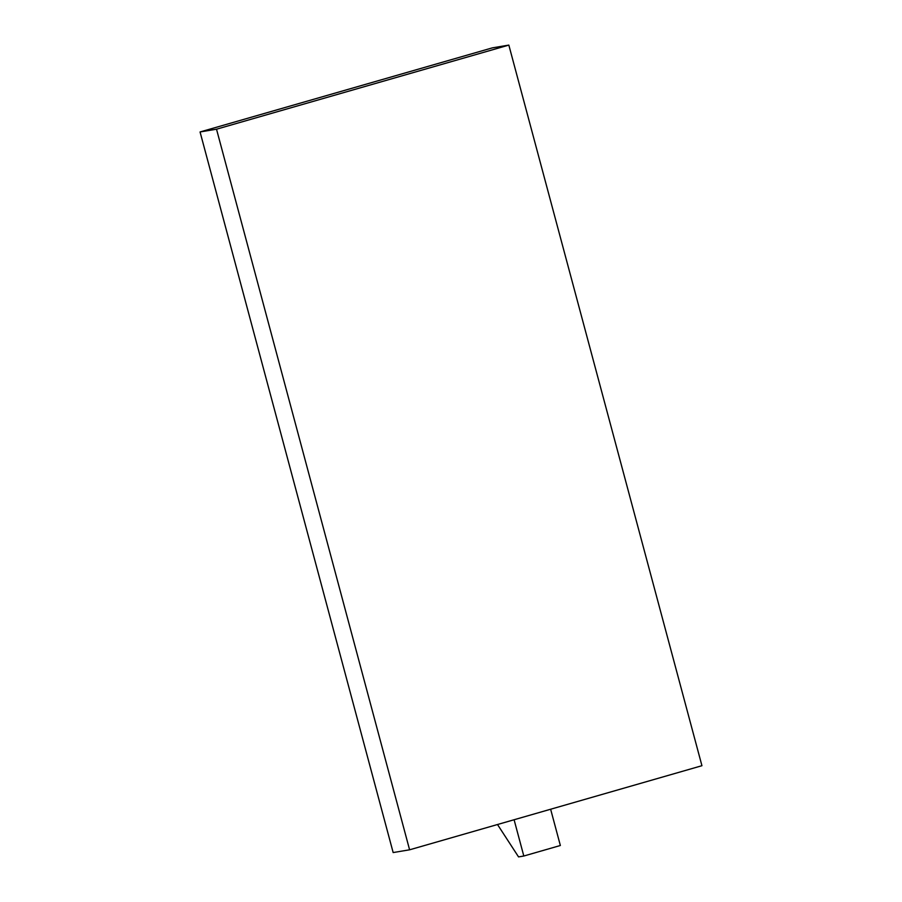 <?xml version="1.0" encoding="UTF-8"?>
<svg xmlns="http://www.w3.org/2000/svg" width="902" height="902" viewBox="0 0 902 902"><rect width="100%" height="100%" fill="white"/><g stroke="black" fill="none" stroke-linecap="round" stroke-linejoin="round"><path stroke-width="1.35" d="M200.064 131.963L492.402 47.851L508.841 45.1L216.514 129.2L200.064 131.963L393.159 852.559L409.598 849.808L216.514 129.2M409.598 849.808L701.936 765.708L508.841 45.1M550.637 809.229L560.356 845.501L523.814 856.021L514.095 819.749M523.814 856.021L518.549 856.9L497.498 824.518"/></g></svg>
